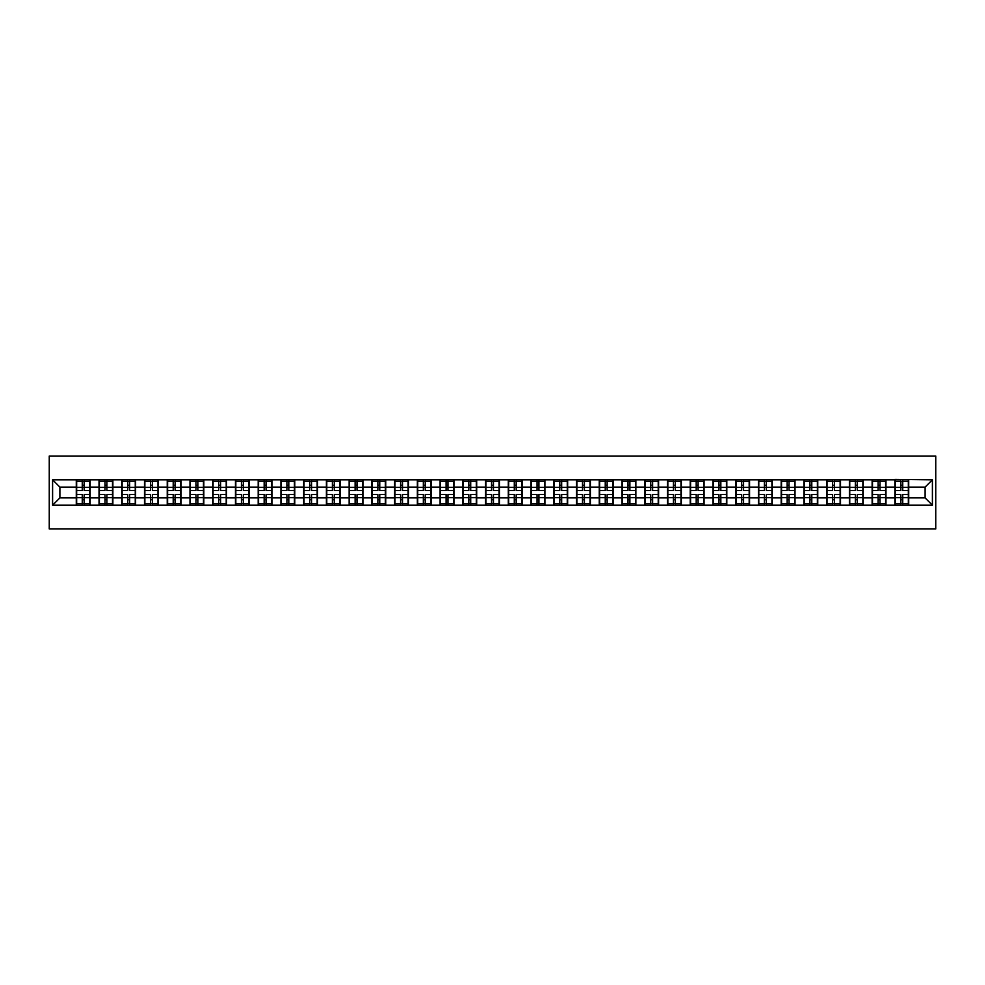 <?xml version="1.0" encoding="UTF-8"?>
<svg xmlns="http://www.w3.org/2000/svg" width="985" height="985" viewBox="0 0 985 985"><rect width="100%" height="100%" fill="white"/><g stroke="black" fill="none" stroke-linecap="round" stroke-linejoin="round"><path stroke-width="1.48" d="M49.25 528.945L935.75 528.945L935.75 456.055L49.25 456.055L49.25 528.945M925.112 497.893L925.112 487.107L908.712 487.107L908.712 497.893L925.112 497.893L932.401 505.182L932.401 479.818L894.86 479.387L894.86 487.107L885.971 487.107L885.971 497.893L894.86 497.893L894.86 487.107M932.401 505.182L52.599 505.182L52.599 479.818L76.288 479.818L76.288 487.107L59.888 487.107L59.888 497.893L76.288 497.893L76.288 487.107M894.86 479.818L76.288 479.818M894.86 497.893L894.86 505.182M885.971 497.893L885.971 505.182M885.971 479.818L885.971 487.107M863.229 497.893L872.131 497.893L872.131 487.107L863.229 487.107L863.229 505.182M872.131 497.893L872.131 505.182M872.131 479.818L872.131 487.107M863.229 479.818L863.229 487.107M840.5 497.893L849.39 497.893L849.39 487.107L840.5 487.107L840.5 505.182M849.39 497.893L849.39 505.182M849.39 479.818L849.39 487.107M840.5 479.818L840.5 487.107M817.759 497.893L826.649 497.893L826.649 487.107L817.759 487.107L817.759 505.182M826.649 497.893L826.649 505.182M826.649 479.818L826.649 487.107M817.759 479.818L817.759 487.107M795.018 497.893L803.908 497.893L803.908 487.107L795.018 487.107L795.018 505.182M803.908 497.893L803.908 505.182M803.908 479.818L803.908 487.107M795.018 479.818L795.018 487.107M772.277 497.893L781.179 497.893L781.179 487.107L772.277 487.107L772.277 505.182M781.179 497.893L781.179 505.182M781.179 479.818L781.179 487.107M772.277 479.818L772.277 487.107M749.548 497.893L758.438 497.893L758.438 487.107L749.548 487.107L749.548 505.182M758.438 497.893L758.438 505.182M758.438 479.818L758.438 487.107M749.548 479.818L749.548 487.107M726.807 497.893L735.696 497.893L735.696 487.107L726.807 487.107L726.807 505.182M735.696 497.893L735.696 505.182M735.696 479.818L735.696 487.107M726.807 479.818L726.807 487.107M704.066 497.893L712.955 497.893L712.955 487.107L704.066 487.107L704.066 505.182M712.955 497.893L712.955 505.182M712.955 479.818L712.955 487.107M704.066 479.818L704.066 487.107M681.324 497.893L690.226 497.893L690.226 487.107L681.324 487.107L681.324 505.182M690.226 497.893L690.226 505.182M690.226 479.818L690.226 487.107M681.324 479.818L681.324 487.107M658.596 497.893L667.485 497.893L667.485 487.107L658.596 487.107L658.596 505.182M667.485 497.893L667.485 505.182M667.485 479.818L667.485 487.107M658.596 479.818L658.596 487.107M635.854 497.893L644.744 497.893L644.744 487.107L635.854 487.107L635.854 505.182M644.744 497.893L644.744 505.182M644.744 479.818L644.744 487.107M635.854 479.818L635.854 487.107M613.113 497.893L622.003 497.893L622.003 487.107L613.113 487.107L613.113 505.182M622.003 497.893L622.003 505.182M622.003 479.818L622.003 487.107M613.113 479.818L613.113 487.107M590.372 497.893L599.262 497.893L599.262 487.107L590.372 487.107L590.372 505.182M599.262 497.893L599.262 505.182M599.262 479.818L599.262 487.107M590.372 479.818L590.372 487.107M567.643 497.893L576.533 497.893L576.533 487.107L567.643 487.107L567.643 505.182M576.533 497.893L576.533 505.182M576.533 479.818L576.533 487.107M567.643 479.818L567.643 487.107M544.902 497.893L553.792 497.893L553.792 487.107L544.902 487.107L544.902 505.182M553.792 497.893L553.792 505.182M553.792 479.818L553.792 487.107M544.902 479.818L544.902 487.107M522.161 497.893L531.05 497.893L531.05 487.107L522.161 487.107L522.161 505.182M531.05 497.893L531.05 505.182M531.05 479.818L531.05 487.107M522.161 479.818L522.161 487.107M499.42 497.893L508.309 497.893L508.309 487.107L499.42 487.107L499.42 505.182M508.309 497.893L508.309 505.182M508.309 479.818L508.309 487.107M499.42 479.818L499.42 487.107M476.691 497.893L485.58 497.893L485.58 487.107L476.691 487.107L476.691 505.182M485.58 497.893L485.58 505.182M485.58 479.818L485.58 487.107M476.691 479.818L476.691 487.107M453.95 497.893L462.839 497.893L462.839 487.107L453.95 487.107L453.95 505.182M462.839 497.893L462.839 505.182M462.839 479.818L462.839 487.107M453.95 479.818L453.95 487.107M431.208 497.893L440.098 497.893L440.098 487.107L431.208 487.107L431.208 505.182M440.098 497.893L440.098 505.182M440.098 479.818L440.098 487.107M431.208 479.818L431.208 487.107M408.467 497.893L417.357 497.893L417.357 487.107L408.467 487.107L408.467 505.182M417.357 497.893L417.357 505.182M417.357 479.818L417.357 487.107M408.467 479.818L408.467 487.107M385.738 497.893L394.628 497.893L394.628 487.107L385.738 487.107L385.738 505.182M394.628 497.893L394.628 505.182M394.628 479.818L394.628 487.107M385.738 479.818L385.738 487.107M362.997 497.893L371.887 497.893L371.887 487.107L362.997 487.107L362.997 505.182M371.887 497.893L371.887 505.182M371.887 479.818L371.887 487.107M362.997 479.818L362.997 487.107M340.256 497.893L349.146 497.893L349.146 487.107L340.256 487.107L340.256 505.182M349.146 497.893L349.146 505.182M349.146 479.818L349.146 487.107M340.256 479.818L340.256 487.107M317.515 497.893L326.404 497.893L326.404 487.107L317.515 487.107L317.515 505.182M326.404 497.893L326.404 505.182M326.404 479.818L326.404 487.107M317.515 479.818L317.515 487.107M294.774 497.893L303.675 497.893L303.675 487.107L294.774 487.107L294.774 505.182M303.675 497.893L303.675 505.182M303.675 479.818L303.675 487.107M294.774 479.818L294.774 487.107M272.045 497.893L280.934 497.893L280.934 487.107L272.045 487.107L272.045 505.182M280.934 497.893L280.934 505.182M280.934 479.818L280.934 487.107M272.045 479.818L272.045 487.107M249.303 497.893L258.193 497.893L258.193 487.107L249.303 487.107L249.303 505.182M258.193 497.893L258.193 505.182M258.193 479.818L258.193 487.107M249.303 479.818L249.303 487.107M226.562 497.893L235.452 497.893L235.452 487.107L226.562 487.107L226.562 505.182M235.452 497.893L235.452 505.182M235.452 479.818L235.452 487.107M226.562 479.818L226.562 487.107M203.821 497.893L212.723 497.893L212.723 487.107L203.821 487.107L203.821 505.182M212.723 497.893L212.723 505.182M212.723 479.818L212.723 487.107M203.821 479.818L203.821 487.107M181.092 497.893L189.982 497.893L189.982 487.107L181.092 487.107L181.092 505.182M189.982 497.893L189.982 505.182M189.982 479.818L189.982 487.107M181.092 479.818L181.092 487.107M158.351 497.893L167.241 497.893L167.241 487.107L158.351 487.107L158.351 505.182M167.241 497.893L167.241 505.182M167.241 479.818L167.241 487.107M158.351 479.818L158.351 487.107M135.61 497.893L144.499 497.893L144.499 487.107L135.61 487.107L135.61 505.182M144.499 497.893L144.499 505.182M144.499 479.818L144.499 487.107M135.61 479.818L135.61 487.107M112.869 497.893L121.771 497.893L121.771 487.107L112.869 487.107L112.869 505.182M121.771 497.893L121.771 505.182M121.771 479.818L121.771 487.107M112.869 479.818L112.869 487.107M90.14 497.893L99.029 497.893L99.029 487.107L90.14 487.107L90.14 505.182M99.029 497.893L99.029 505.182M99.029 479.818L99.029 487.107M90.14 479.818L90.14 487.107M76.288 497.893L76.288 505.182M59.888 497.893L52.599 505.182M52.599 479.818L59.888 487.107M908.712 497.893L908.712 505.182M908.712 479.818L908.712 487.107M932.401 479.818L925.112 487.107M76.658 487.329L82.26 487.329L82.26 479.744L76.658 479.744L76.658 494.47L82.26 494.47L82.26 497.671L84.156 497.647L84.156 494.47L89.77 494.47L89.77 479.744L84.156 479.744L84.156 481.345L89.77 481.345M82.26 485.223L84.156 485.223M84.156 481.566L82.26 481.566M76.658 490.53L82.26 490.53L82.26 487.329L84.156 487.353L84.156 490.53L89.77 490.53M76.658 481.345L82.26 481.345M82.26 503.433L84.156 503.433M82.26 499.777L84.156 499.777M76.658 505.256L82.26 505.256L82.26 503.655L76.658 503.655L76.658 505.256M76.658 494.47L76.658 497.671L82.26 497.671L82.26 503.655M76.658 497.671L76.658 503.655M89.77 494.47L89.77 505.256L84.156 505.256L84.156 503.655L89.77 503.655M89.77 497.671L84.156 497.671L84.156 503.655M89.77 487.329L84.156 487.329L84.156 481.345M99.386 487.329L105.001 487.329L105.001 479.744L99.386 479.744L99.386 494.47L105.001 494.47L105.001 497.671L106.897 497.647L106.897 494.47L112.512 494.47L112.512 479.744L106.897 479.744L106.897 481.345L112.512 481.345M105.001 485.223L106.897 485.223M106.897 481.566L105.001 481.566M99.386 490.53L105.001 490.53L105.001 487.329L106.897 487.353L106.897 490.53L112.512 490.53M99.386 481.345L105.001 481.345M105.001 503.433L106.897 503.433M105.001 499.777L106.897 499.777M99.386 505.256L105.001 505.256L105.001 503.655L99.386 503.655L99.386 505.256M99.386 494.47L99.386 497.671L105.001 497.671L105.001 503.655M99.386 497.671L99.386 503.655M112.512 494.47L112.512 505.256L106.897 505.256L106.897 503.655L112.512 503.655M112.512 497.671L106.897 497.671L106.897 503.655M112.512 487.329L106.897 487.329L106.897 481.345M122.128 487.329L127.742 487.329L127.742 479.744L122.128 479.744L122.128 494.47L127.742 494.47L127.742 497.671L129.638 497.647L129.638 494.47L135.253 494.47L135.253 479.744L129.638 479.744L129.638 481.345L135.253 481.345M127.742 485.223L129.638 485.223M129.638 481.566L127.742 481.566M122.128 490.53L127.742 490.53L127.742 487.329L129.638 487.353L129.638 490.53L135.253 490.53M122.128 481.345L127.742 481.345M127.742 503.433L129.638 503.433M127.742 499.777L129.638 499.777M122.128 505.256L127.742 505.256L127.742 503.655L122.128 503.655L122.128 505.256M122.128 494.47L122.128 497.671L127.742 497.671L127.742 503.655M122.128 497.671L122.128 503.655M135.253 494.47L135.253 505.256L129.638 505.256L129.638 503.655L135.253 503.655M135.253 497.671L129.638 497.671L129.638 503.655M135.253 487.329L129.638 487.329L129.638 481.345M144.869 487.329L150.483 487.329L150.483 479.744L144.869 479.744L144.869 494.47L150.483 494.47L150.483 497.671L152.38 497.647L152.38 494.47L157.982 494.47L157.982 479.744L152.38 479.744L152.38 481.345L157.982 481.345M150.483 485.223L152.38 485.223M152.38 481.566L150.483 481.566M144.869 490.53L150.483 490.53L150.483 487.329L152.38 487.353L152.38 490.53L157.982 490.53M144.869 481.345L150.483 481.345M150.483 503.433L152.38 503.433M150.483 499.777L152.38 499.777M144.869 505.256L150.483 505.256L150.483 503.655L144.869 503.655L144.869 505.256M144.869 494.47L144.869 497.671L150.483 497.671L150.483 503.655M144.869 497.671L144.869 503.655M157.982 494.47L157.982 505.256L152.38 505.256L152.38 503.655L157.982 503.655M157.982 497.671L152.38 497.671L152.38 503.655M157.982 487.329L152.38 487.329L152.38 481.345M167.61 487.329L173.212 487.329L173.212 479.744L167.61 479.744L167.61 494.47L173.212 494.47L173.212 497.671L175.108 497.647L175.108 494.47L180.723 494.47L180.723 479.744L175.108 479.744L175.108 481.345L180.723 481.345M173.212 485.223L175.108 485.223M175.108 481.566L173.212 481.566M167.61 490.53L173.212 490.53L173.212 487.329L175.108 487.353L175.108 490.53L180.723 490.53M167.61 481.345L173.212 481.345M173.212 503.433L175.108 503.433M173.212 499.777L175.108 499.777M167.61 505.256L173.212 505.256L173.212 503.655L167.61 503.655L167.61 505.256M167.61 494.47L167.61 497.671L173.212 497.671L173.212 503.655M167.61 497.671L167.61 503.655M180.723 494.47L180.723 505.256L175.108 505.256L175.108 503.655L180.723 503.655M180.723 497.671L175.108 497.671L175.108 503.655M180.723 487.329L175.108 487.329L175.108 481.345M190.339 487.329L195.953 487.329L195.953 479.744L190.339 479.744L190.339 494.47L195.953 494.47L195.953 497.671L197.85 497.647L197.85 494.47L203.464 494.47L203.464 479.744L197.85 479.744L197.85 481.345L203.464 481.345M195.953 485.223L197.85 485.223M197.85 481.566L195.953 481.566M190.339 490.53L195.953 490.53L195.953 487.329L197.85 487.353L197.85 490.53L203.464 490.53M190.339 481.345L195.953 481.345M195.953 503.433L197.85 503.433M195.953 499.777L197.85 499.777M190.339 505.256L195.953 505.256L195.953 503.655L190.339 503.655L190.339 505.256M190.339 494.47L190.339 497.671L195.953 497.671L195.953 503.655M190.339 497.671L190.339 503.655M203.464 494.47L203.464 505.256L197.85 505.256L197.85 503.655L203.464 503.655M203.464 497.671L197.85 497.671L197.85 503.655M203.464 487.329L197.85 487.329L197.85 481.345M213.08 487.329L218.695 487.329L218.695 479.744L213.08 479.744L213.08 494.47L218.695 494.47L218.695 497.671L220.591 497.647L220.591 494.47L226.205 494.47L226.205 479.744L220.591 479.744L220.591 481.345L226.205 481.345M218.695 485.223L220.591 485.223M220.591 481.566L218.695 481.566M213.08 490.53L218.695 490.53L218.695 487.329L220.591 487.353L220.591 490.53L226.205 490.53M213.08 481.345L218.695 481.345M218.695 503.433L220.591 503.433M218.695 499.777L220.591 499.777M213.08 505.256L218.695 505.256L218.695 503.655L213.08 503.655L213.08 505.256M213.08 494.47L213.08 497.671L218.695 497.671L218.695 503.655M213.08 497.671L213.08 503.655M226.205 494.47L226.205 505.256L220.591 505.256L220.591 503.655L226.205 503.655M226.205 497.671L220.591 497.671L220.591 503.655M226.205 487.329L220.591 487.329L220.591 481.345M235.821 487.329L241.436 487.329L241.436 479.744L235.821 479.744L235.821 494.47L241.436 494.47L241.436 497.671L243.332 497.647L243.332 494.47L248.934 494.47L248.934 479.744L243.332 479.744L243.332 481.345L248.934 481.345M241.436 485.223L243.332 485.223M243.332 481.566L241.436 481.566M235.821 490.53L241.436 490.53L241.436 487.329L243.332 487.353L243.332 490.53L248.934 490.53M235.821 481.345L241.436 481.345M241.436 503.433L243.332 503.433M241.436 499.777L243.332 499.777M235.821 505.256L241.436 505.256L241.436 503.655L235.821 503.655L235.821 505.256M235.821 494.47L235.821 497.671L241.436 497.671L241.436 503.655M235.821 497.671L235.821 503.655M248.934 494.47L248.934 505.256L243.332 505.256L243.332 503.655L248.934 503.655M248.934 497.671L243.332 497.671L243.332 503.655M248.934 487.329L243.332 487.329L243.332 481.345M258.562 487.329L264.165 487.329L264.165 479.744L258.562 479.744L258.562 494.47L264.165 494.47L264.165 497.671L266.061 497.647L266.061 494.47L271.675 494.47L271.675 479.744L266.061 479.744L266.061 481.345L271.675 481.345M264.165 485.223L266.061 485.223M266.061 481.566L264.165 481.566M258.562 490.53L264.165 490.53L264.165 487.329L266.061 487.353L266.061 490.53L271.675 490.53M258.562 481.345L264.165 481.345M264.165 503.433L266.061 503.433M264.165 499.777L266.061 499.777M258.562 505.256L264.165 505.256L264.165 503.655L258.562 503.655L258.562 505.256M258.562 494.47L258.562 497.671L264.165 497.671L264.165 503.655M258.562 497.671L258.562 503.655M271.675 494.47L271.675 505.256L266.061 505.256L266.061 503.655L271.675 503.655M271.675 497.671L266.061 497.671L266.061 503.655M271.675 487.329L266.061 487.329L266.061 481.345M281.291 487.329L286.906 487.329L286.906 479.744L281.291 479.744L281.291 494.47L286.906 494.47L286.906 497.671L288.802 497.647L288.802 494.47L294.416 494.47L294.416 479.744L288.802 479.744L288.802 481.345L294.416 481.345M286.906 485.223L288.802 485.223M288.802 481.566L286.906 481.566M281.291 490.53L286.906 490.53L286.906 487.329L288.802 487.353L288.802 490.53L294.416 490.53M281.291 481.345L286.906 481.345M286.906 503.433L288.802 503.433M286.906 499.777L288.802 499.777M281.291 505.256L286.906 505.256L286.906 503.655L281.291 503.655L281.291 505.256M281.291 494.47L281.291 497.671L286.906 497.671L286.906 503.655M281.291 497.671L281.291 503.655M294.416 494.47L294.416 505.256L288.802 505.256L288.802 503.655L294.416 503.655M294.416 497.671L288.802 497.671L288.802 503.655M294.416 487.329L288.802 487.329L288.802 481.345M304.033 487.329L309.647 487.329L309.647 479.744L304.033 479.744L304.033 494.47L309.647 494.47L309.647 497.671L311.543 497.647L311.543 494.47L317.158 494.47L317.158 479.744L311.543 479.744L311.543 481.345L317.158 481.345M309.647 485.223L311.543 485.223M311.543 481.566L309.647 481.566M304.033 490.53L309.647 490.53L309.647 487.329L311.543 487.353L311.543 490.53L317.158 490.53M304.033 481.345L309.647 481.345M309.647 503.433L311.543 503.433M309.647 499.777L311.543 499.777M304.033 505.256L309.647 505.256L309.647 503.655L304.033 503.655L304.033 505.256M304.033 494.47L304.033 497.671L309.647 497.671L309.647 503.655M304.033 497.671L304.033 503.655M317.158 494.47L317.158 505.256L311.543 505.256L311.543 503.655L317.158 503.655M317.158 497.671L311.543 497.671L311.543 503.655M317.158 487.329L311.543 487.329L311.543 481.345M326.774 487.329L332.388 487.329L332.388 479.744L326.774 479.744L326.774 494.47L332.388 494.47L332.388 497.671L334.284 497.647L334.284 494.47L339.887 494.47L339.887 479.744L334.284 479.744L334.284 481.345L339.887 481.345M332.388 485.223L334.284 485.223M334.284 481.566L332.388 481.566M326.774 490.53L332.388 490.53L332.388 487.329L334.284 487.353L334.284 490.53L339.887 490.53M326.774 481.345L332.388 481.345M332.388 503.433L334.284 503.433M332.388 499.777L334.284 499.777M326.774 505.256L332.388 505.256L332.388 503.655L326.774 503.655L326.774 505.256M326.774 494.47L326.774 497.671L332.388 497.671L332.388 503.655M326.774 497.671L326.774 503.655M339.887 494.47L339.887 505.256L334.284 505.256L334.284 503.655L339.887 503.655M339.887 497.671L334.284 497.671L334.284 503.655M339.887 487.329L334.284 487.329L334.284 481.345M349.515 487.329L355.117 487.329L355.117 479.744L349.515 479.744L349.515 494.47L355.117 494.47L355.117 497.671L357.013 497.647L357.013 494.47L362.628 494.47L362.628 479.744L357.013 479.744L357.013 481.345L362.628 481.345M355.117 485.223L357.013 485.223M357.013 481.566L355.117 481.566M349.515 490.53L355.117 490.53L355.117 487.329L357.013 487.353L357.013 490.53L362.628 490.53M349.515 481.345L355.117 481.345M355.117 503.433L357.013 503.433M355.117 499.777L357.013 499.777M349.515 505.256L355.117 505.256L355.117 503.655L349.515 503.655L349.515 505.256M349.515 494.47L349.515 497.671L355.117 497.671L355.117 503.655M349.515 497.671L349.515 503.655M362.628 494.47L362.628 505.256L357.013 505.256L357.013 503.655L362.628 503.655M362.628 497.671L357.013 497.671L357.013 503.655M362.628 487.329L357.013 487.329L357.013 481.345M372.244 487.329L377.858 487.329L377.858 479.744L372.244 479.744L372.244 494.47L377.858 494.47L377.858 497.671L379.754 497.647L379.754 494.47L385.369 494.47L385.369 479.744L379.754 479.744L379.754 481.345L385.369 481.345M377.858 485.223L379.754 485.223M379.754 481.566L377.858 481.566M372.244 490.53L377.858 490.53L377.858 487.329L379.754 487.353L379.754 490.53L385.369 490.53M372.244 481.345L377.858 481.345M377.858 503.433L379.754 503.433M377.858 499.777L379.754 499.777M372.244 505.256L377.858 505.256L377.858 503.655L372.244 503.655L372.244 505.256M372.244 494.47L372.244 497.671L377.858 497.671L377.858 503.655M372.244 497.671L372.244 503.655M385.369 494.47L385.369 505.256L379.754 505.256L379.754 503.655L385.369 503.655M385.369 497.671L379.754 497.671L379.754 503.655M385.369 487.329L379.754 487.329L379.754 481.345M394.985 487.329L400.599 487.329L400.599 479.744L394.985 479.744L394.985 494.47L400.599 494.47L400.599 497.671L402.496 497.647L402.496 494.47L408.11 494.47L408.11 479.744L402.496 479.744L402.496 481.345L408.11 481.345M400.599 485.223L402.496 485.223M402.496 481.566L400.599 481.566M394.985 490.53L400.599 490.53L400.599 487.329L402.496 487.353L402.496 490.53L408.11 490.53M394.985 481.345L400.599 481.345M400.599 503.433L402.496 503.433M400.599 499.777L402.496 499.777M394.985 505.256L400.599 505.256L400.599 503.655L394.985 503.655L394.985 505.256M394.985 494.47L394.985 497.671L400.599 497.671L400.599 503.655M394.985 497.671L394.985 503.655M408.11 494.47L408.11 505.256L402.496 505.256L402.496 503.655L408.11 503.655M408.11 497.671L402.496 497.671L402.496 503.655M408.11 487.329L402.496 487.329L402.496 481.345M417.726 487.329L423.341 487.329L423.341 479.744L417.726 479.744L417.726 494.47L423.341 494.47L423.341 497.671L425.237 497.647L425.237 494.47L430.839 494.47L430.839 479.744L425.237 479.744L425.237 481.345L430.839 481.345M423.341 485.223L425.237 485.223M425.237 481.566L423.341 481.566M417.726 490.53L423.341 490.53L423.341 487.329L425.237 487.353L425.237 490.53L430.839 490.53M417.726 481.345L423.341 481.345M423.341 503.433L425.237 503.433M423.341 499.777L425.237 499.777M417.726 505.256L423.341 505.256L423.341 503.655L417.726 503.655L417.726 505.256M417.726 494.47L417.726 497.671L423.341 497.671L423.341 503.655M417.726 497.671L417.726 503.655M430.839 494.47L430.839 505.256L425.237 505.256L425.237 503.655L430.839 503.655M430.839 497.671L425.237 497.671L425.237 503.655M430.839 487.329L425.237 487.329L425.237 481.345M440.467 487.329L446.082 487.329L446.082 479.744L440.467 479.744L440.467 494.47L446.082 494.47L446.082 497.671L447.966 497.647L447.966 494.47L453.58 494.47L453.58 479.744L447.966 479.744L447.966 481.345L453.58 481.345M446.082 485.223L447.966 485.223M447.966 481.566L446.082 481.566M440.467 490.53L446.082 490.53L446.082 487.329L447.966 487.353L447.966 490.53L453.58 490.53M440.467 481.345L446.082 481.345M446.082 503.433L447.966 503.433M446.082 499.777L447.966 499.777M440.467 505.256L446.082 505.256L446.082 503.655L440.467 503.655L440.467 505.256M440.467 494.47L440.467 497.671L446.082 497.671L446.082 503.655M440.467 497.671L440.467 503.655M453.58 494.47L453.58 505.256L447.966 505.256L447.966 503.655L453.58 503.655M453.58 497.671L447.966 497.671L447.966 503.655M453.58 487.329L447.966 487.329L447.966 481.345M463.209 487.329L468.811 487.329L468.811 479.744L463.209 479.744L463.209 494.47L468.811 494.47L468.811 497.671L470.707 497.647L470.707 494.47L476.321 494.47L476.321 479.744L470.707 479.744L470.707 481.345L476.321 481.345M468.811 485.223L470.707 485.223M470.707 481.566L468.811 481.566M463.209 490.53L468.811 490.53L468.811 487.329L470.707 487.353L470.707 490.53L476.321 490.53M463.209 481.345L468.811 481.345M468.811 503.433L470.707 503.433M468.811 499.777L470.707 499.777M463.209 505.256L468.811 505.256L468.811 503.655L463.209 503.655L463.209 505.256M463.209 494.47L463.209 497.671L468.811 497.671L468.811 503.655M463.209 497.671L463.209 503.655M476.321 494.47L476.321 505.256L470.707 505.256L470.707 503.655L476.321 503.655M476.321 497.671L470.707 497.671L470.707 503.655M476.321 487.329L470.707 487.329L470.707 481.345M485.937 487.329L491.552 487.329L491.552 479.744L485.937 479.744L485.937 494.47L491.552 494.47L491.552 497.671L493.448 497.647L493.448 494.47L499.063 494.47L499.063 479.744L493.448 479.744L493.448 481.345L499.063 481.345M491.552 485.223L493.448 485.223M493.448 481.566L491.552 481.566M485.937 490.53L491.552 490.53L491.552 487.329L493.448 487.353L493.448 490.53L499.063 490.53M485.937 481.345L491.552 481.345M491.552 503.433L493.448 503.433M491.552 499.777L493.448 499.777M485.937 505.256L491.552 505.256L491.552 503.655L485.937 503.655L485.937 505.256M485.937 494.47L485.937 497.671L491.552 497.671L491.552 503.655M485.937 497.671L485.937 503.655M499.063 494.47L499.063 505.256L493.448 505.256L493.448 503.655L499.063 503.655M499.063 497.671L493.448 497.671L493.448 503.655M499.063 487.329L493.448 487.329L493.448 481.345M508.679 487.329L514.293 487.329L514.293 479.744L508.679 479.744L508.679 494.47L514.293 494.47L514.293 497.671L516.189 497.647L516.189 494.47L521.791 494.47L521.791 479.744L516.189 479.744L516.189 481.345L521.791 481.345M514.293 485.223L516.189 485.223M516.189 481.566L514.293 481.566M508.679 490.53L514.293 490.53L514.293 487.329L516.189 487.353L516.189 490.53L521.791 490.53M508.679 481.345L514.293 481.345M514.293 503.433L516.189 503.433M514.293 499.777L516.189 499.777M508.679 505.256L514.293 505.256L514.293 503.655L508.679 503.655L508.679 505.256M508.679 494.47L508.679 497.671L514.293 497.671L514.293 503.655M508.679 497.671L508.679 503.655M521.791 494.47L521.791 505.256L516.189 505.256L516.189 503.655L521.791 503.655M521.791 497.671L516.189 497.671L516.189 503.655M521.791 487.329L516.189 487.329L516.189 481.345M531.42 487.329L537.034 487.329L537.034 479.744L531.42 479.744L531.42 494.47L537.034 494.47L537.034 497.671L538.918 497.647L538.918 494.47L544.533 494.47L544.533 479.744L538.918 479.744L538.918 481.345L544.533 481.345M537.034 485.223L538.918 485.223M538.918 481.566L537.034 481.566M531.42 490.53L537.034 490.53L537.034 487.329L538.918 487.353L538.918 490.53L544.533 490.53M531.42 481.345L537.034 481.345M537.034 503.433L538.918 503.433M537.034 499.777L538.918 499.777M531.42 505.256L537.034 505.256L537.034 503.655L531.42 503.655L531.42 505.256M531.42 494.47L531.42 497.671L537.034 497.671L537.034 503.655M531.42 497.671L531.42 503.655M544.533 494.47L544.533 505.256L538.918 505.256L538.918 503.655L544.533 503.655M544.533 497.671L538.918 497.671L538.918 503.655M544.533 487.329L538.918 487.329L538.918 481.345M554.161 487.329L559.763 487.329L559.763 479.744L554.161 479.744L554.161 494.47L559.763 494.47L559.763 497.671L561.659 497.647L561.659 494.47L567.274 494.47L567.274 479.744L561.659 479.744L561.659 481.345L567.274 481.345M559.763 485.223L561.659 485.223M561.659 481.566L559.763 481.566M554.161 490.53L559.763 490.53L559.763 487.329L561.659 487.353L561.659 490.53L567.274 490.53M554.161 481.345L559.763 481.345M559.763 503.433L561.659 503.433M559.763 499.777L561.659 499.777M554.161 505.256L559.763 505.256L559.763 503.655L554.161 503.655L554.161 505.256M554.161 494.47L554.161 497.671L559.763 497.671L559.763 503.655M554.161 497.671L554.161 503.655M567.274 494.47L567.274 505.256L561.659 505.256L561.659 503.655L567.274 503.655M567.274 497.671L561.659 497.671L561.659 503.655M567.274 487.329L561.659 487.329L561.659 481.345M576.89 487.329L582.504 487.329L582.504 479.744L576.89 479.744L576.89 494.47L582.504 494.47L582.504 497.671L584.4 497.647L584.4 494.47L590.015 494.47L590.015 479.744L584.4 479.744L584.4 481.345L590.015 481.345M582.504 485.223L584.4 485.223M584.4 481.566L582.504 481.566M576.89 490.53L582.504 490.53L582.504 487.329L584.4 487.353L584.4 490.53L590.015 490.53M576.89 481.345L582.504 481.345M582.504 503.433L584.4 503.433M582.504 499.777L584.4 499.777M576.89 505.256L582.504 505.256L582.504 503.655L576.89 503.655L576.89 505.256M576.89 494.47L576.89 497.671L582.504 497.671L582.504 503.655M576.89 497.671L576.89 503.655M590.015 494.47L590.015 505.256L584.4 505.256L584.4 503.655L590.015 503.655M590.015 497.671L584.4 497.671L584.4 503.655M590.015 487.329L584.4 487.329L584.4 481.345M599.631 487.329L605.246 487.329L605.246 479.744L599.631 479.744L599.631 494.47L605.246 494.47L605.246 497.671L607.142 497.647L607.142 494.47L612.756 494.47L612.756 479.744L607.142 479.744L607.142 481.345L612.756 481.345M605.246 485.223L607.142 485.223M607.142 481.566L605.246 481.566M599.631 490.53L605.246 490.53L605.246 487.329L607.142 487.353L607.142 490.53L612.756 490.53M599.631 481.345L605.246 481.345M605.246 503.433L607.142 503.433M605.246 499.777L607.142 499.777M599.631 505.256L605.246 505.256L605.246 503.655L599.631 503.655L599.631 505.256M599.631 494.47L599.631 497.671L605.246 497.671L605.246 503.655M599.631 497.671L599.631 503.655M612.756 494.47L612.756 505.256L607.142 505.256L607.142 503.655L612.756 503.655M612.756 497.671L607.142 497.671L607.142 503.655M612.756 487.329L607.142 487.329L607.142 481.345M622.372 487.329L627.987 487.329L627.987 479.744L622.372 479.744L622.372 494.47L627.987 494.47L627.987 497.671L629.883 497.647L629.883 494.47L635.485 494.47L635.485 479.744L629.883 479.744L629.883 481.345L635.485 481.345M627.987 485.223L629.883 485.223M629.883 481.566L627.987 481.566M622.372 490.53L627.987 490.53L627.987 487.329L629.883 487.353L629.883 490.53L635.485 490.53M622.372 481.345L627.987 481.345M627.987 503.433L629.883 503.433M627.987 499.777L629.883 499.777M622.372 505.256L627.987 505.256L627.987 503.655L622.372 503.655L622.372 505.256M622.372 494.47L622.372 497.671L627.987 497.671L627.987 503.655M622.372 497.671L622.372 503.655M635.485 494.47L635.485 505.256L629.883 505.256L629.883 503.655L635.485 503.655M635.485 497.671L629.883 497.671L629.883 503.655M635.485 487.329L629.883 487.329L629.883 481.345M645.113 487.329L650.716 487.329L650.716 479.744L645.113 479.744L645.113 494.47L650.716 494.47L650.716 497.671L652.612 497.647L652.612 494.47L658.226 494.47L658.226 479.744L652.612 479.744L652.612 481.345L658.226 481.345M650.716 485.223L652.612 485.223M652.612 481.566L650.716 481.566M645.113 490.53L650.716 490.53L650.716 487.329L652.612 487.353L652.612 490.53L658.226 490.53M645.113 481.345L650.716 481.345M650.716 503.433L652.612 503.433M650.716 499.777L652.612 499.777M645.113 505.256L650.716 505.256L650.716 503.655L645.113 503.655L645.113 505.256M645.113 494.47L645.113 497.671L650.716 497.671L650.716 503.655M645.113 497.671L645.113 503.655M658.226 494.47L658.226 505.256L652.612 505.256L652.612 503.655L658.226 503.655M658.226 497.671L652.612 497.671L652.612 503.655M658.226 487.329L652.612 487.329L652.612 481.345M667.842 487.329L673.457 487.329L673.457 479.744L667.842 479.744L667.842 494.47L673.457 494.47L673.457 497.671L675.353 497.647L675.353 494.47L680.967 494.47L680.967 479.744L675.353 479.744L675.353 481.345L680.967 481.345M673.457 485.223L675.353 485.223M675.353 481.566L673.457 481.566M667.842 490.53L673.457 490.53L673.457 487.329L675.353 487.353L675.353 490.53L680.967 490.53M667.842 481.345L673.457 481.345M673.457 503.433L675.353 503.433M673.457 499.777L675.353 499.777M667.842 505.256L673.457 505.256L673.457 503.655L667.842 503.655L667.842 505.256M667.842 494.47L667.842 497.671L673.457 497.671L673.457 503.655M667.842 497.671L667.842 503.655M680.967 494.47L680.967 505.256L675.353 505.256L675.353 503.655L680.967 503.655M680.967 497.671L675.353 497.671L675.353 503.655M680.967 487.329L675.353 487.329L675.353 481.345M690.583 487.329L696.198 487.329L696.198 479.744L690.583 479.744L690.583 494.47L696.198 494.47L696.198 497.671L698.094 497.647L698.094 494.47L703.709 494.47L703.709 479.744L698.094 479.744L698.094 481.345L703.709 481.345M696.198 485.223L698.094 485.223M698.094 481.566L696.198 481.566M690.583 490.53L696.198 490.53L696.198 487.329L698.094 487.353L698.094 490.53L703.709 490.53M690.583 481.345L696.198 481.345M696.198 503.433L698.094 503.433M696.198 499.777L698.094 499.777M690.583 505.256L696.198 505.256L696.198 503.655L690.583 503.655L690.583 505.256M690.583 494.47L690.583 497.671L696.198 497.671L696.198 503.655M690.583 497.671L690.583 503.655M703.709 494.47L703.709 505.256L698.094 505.256L698.094 503.655L703.709 503.655M703.709 497.671L698.094 497.671L698.094 503.655M703.709 487.329L698.094 487.329L698.094 481.345M713.325 487.329L718.939 487.329L718.939 479.744L713.325 479.744L713.325 494.47L718.939 494.47L718.939 497.671L720.835 497.647L720.835 494.47L726.438 494.47L726.438 479.744L720.835 479.744L720.835 481.345L726.438 481.345M718.939 485.223L720.835 485.223M720.835 481.566L718.939 481.566M713.325 490.53L718.939 490.53L718.939 487.329L720.835 487.353L720.835 490.53L726.438 490.53M713.325 481.345L718.939 481.345M718.939 503.433L720.835 503.433M718.939 499.777L720.835 499.777M713.325 505.256L718.939 505.256L718.939 503.655L713.325 503.655L713.325 505.256M713.325 494.47L713.325 497.671L718.939 497.671L718.939 503.655M713.325 497.671L713.325 503.655M726.438 494.47L726.438 505.256L720.835 505.256L720.835 503.655L726.438 503.655M726.438 497.671L720.835 497.671L720.835 503.655M726.438 487.329L720.835 487.329L720.835 481.345M736.066 487.329L741.668 487.329L741.668 479.744L736.066 479.744L736.066 494.47L741.668 494.47L741.668 497.671L743.564 497.647L743.564 494.47L749.179 494.47L749.179 479.744L743.564 479.744L743.564 481.345L749.179 481.345M741.668 485.223L743.564 485.223M743.564 481.566L741.668 481.566M736.066 490.53L741.668 490.53L741.668 487.329L743.564 487.353L743.564 490.53L749.179 490.53M736.066 481.345L741.668 481.345M741.668 503.433L743.564 503.433M741.668 499.777L743.564 499.777M736.066 505.256L741.668 505.256L741.668 503.655L736.066 503.655L736.066 505.256M736.066 494.47L736.066 497.671L741.668 497.671L741.668 503.655M736.066 497.671L736.066 503.655M749.179 494.47L749.179 505.256L743.564 505.256L743.564 503.655L749.179 503.655M749.179 497.671L743.564 497.671L743.564 503.655M749.179 487.329L743.564 487.329L743.564 481.345M758.795 487.329L764.409 487.329L764.409 479.744L758.795 479.744L758.795 494.47L764.409 494.47L764.409 497.671L766.305 497.647L766.305 494.47L771.92 494.47L771.92 479.744L766.305 479.744L766.305 481.345L771.92 481.345M764.409 485.223L766.305 485.223M766.305 481.566L764.409 481.566M758.795 490.53L764.409 490.53L764.409 487.329L766.305 487.353L766.305 490.53L771.92 490.53M758.795 481.345L764.409 481.345M764.409 503.433L766.305 503.433M764.409 499.777L766.305 499.777M758.795 505.256L764.409 505.256L764.409 503.655L758.795 503.655L758.795 505.256M758.795 494.47L758.795 497.671L764.409 497.671L764.409 503.655M758.795 497.671L758.795 503.655M771.92 494.47L771.92 505.256L766.305 505.256L766.305 503.655L771.92 503.655M771.92 497.671L766.305 497.671L766.305 503.655M771.92 487.329L766.305 487.329L766.305 481.345M781.536 487.329L787.15 487.329L787.15 479.744L781.536 479.744L781.536 494.47L787.15 494.47L787.15 497.671L789.047 497.647L789.047 494.47L794.661 494.47L794.661 479.744L789.047 479.744L789.047 481.345L794.661 481.345M787.15 485.223L789.047 485.223M789.047 481.566L787.15 481.566M781.536 490.53L787.15 490.53L787.15 487.329L789.047 487.353L789.047 490.53L794.661 490.53M781.536 481.345L787.15 481.345M787.15 503.433L789.047 503.433M787.15 499.777L789.047 499.777M781.536 505.256L787.15 505.256L787.15 503.655L781.536 503.655L781.536 505.256M781.536 494.47L781.536 497.671L787.15 497.671L787.15 503.655M781.536 497.671L781.536 503.655M794.661 494.47L794.661 505.256L789.047 505.256L789.047 503.655L794.661 503.655M794.661 497.671L789.047 497.671L789.047 503.655M794.661 487.329L789.047 487.329L789.047 481.345M804.277 487.329L809.892 487.329L809.892 479.744L804.277 479.744L804.277 494.47L809.892 494.47L809.892 497.671L811.788 497.647L811.788 494.47L817.39 494.47L817.39 479.744L811.788 479.744L811.788 481.345L817.39 481.345M809.892 485.223L811.788 485.223M811.788 481.566L809.892 481.566M804.277 490.53L809.892 490.53L809.892 487.329L811.788 487.353L811.788 490.53L817.39 490.53M804.277 481.345L809.892 481.345M809.892 503.433L811.788 503.433M809.892 499.777L811.788 499.777M804.277 505.256L809.892 505.256L809.892 503.655L804.277 503.655L804.277 505.256M804.277 494.47L804.277 497.671L809.892 497.671L809.892 503.655M804.277 497.671L804.277 503.655M817.39 494.47L817.39 505.256L811.788 505.256L811.788 503.655L817.39 503.655M817.39 497.671L811.788 497.671L811.788 503.655M817.39 487.329L811.788 487.329L811.788 481.345M827.018 487.329L832.62 487.329L832.62 479.744L827.018 479.744L827.018 494.47L832.62 494.47L832.62 497.671L834.517 497.647L834.517 494.47L840.131 494.47L840.131 479.744L834.517 479.744L834.517 481.345L840.131 481.345M832.62 485.223L834.517 485.223M834.517 481.566L832.62 481.566M827.018 490.53L832.62 490.53L832.62 487.329L834.517 487.353L834.517 490.53L840.131 490.53M827.018 481.345L832.62 481.345M832.62 503.433L834.517 503.433M832.62 499.777L834.517 499.777M827.018 505.256L832.62 505.256L832.62 503.655L827.018 503.655L827.018 505.256M827.018 494.47L827.018 497.671L832.62 497.671L832.62 503.655M827.018 497.671L827.018 503.655M840.131 494.47L840.131 505.256L834.517 505.256L834.517 503.655L840.131 503.655M840.131 497.671L834.517 497.671L834.517 503.655M840.131 487.329L834.517 487.329L834.517 481.345M849.747 487.329L855.362 487.329L855.362 479.744L849.747 479.744L849.747 494.47L855.362 494.47L855.362 497.671L857.258 497.647L857.258 494.47L862.872 494.47L862.872 479.744L857.258 479.744L857.258 481.345L862.872 481.345M855.362 485.223L857.258 485.223M857.258 481.566L855.362 481.566M849.747 490.53L855.362 490.53L855.362 487.329L857.258 487.353L857.258 490.53L862.872 490.53M849.747 481.345L855.362 481.345M855.362 503.433L857.258 503.433M855.362 499.777L857.258 499.777M849.747 505.256L855.362 505.256L855.362 503.655L849.747 503.655L849.747 505.256M849.747 494.47L849.747 497.671L855.362 497.671L855.362 503.655M849.747 497.671L849.747 503.655M862.872 494.47L862.872 505.256L857.258 505.256L857.258 503.655L862.872 503.655M862.872 497.671L857.258 497.671L857.258 503.655M862.872 487.329L857.258 487.329L857.258 481.345M872.488 487.329L878.103 487.329L878.103 479.744L872.488 479.744L872.488 494.47L878.103 494.47L878.103 497.671L879.999 497.647L879.999 494.47L885.613 494.47L885.613 479.744L879.999 479.744L879.999 481.345L885.613 481.345M878.103 485.223L879.999 485.223M879.999 481.566L878.103 481.566M872.488 490.53L878.103 490.53L878.103 487.329L879.999 487.353L879.999 490.53L885.613 490.53M872.488 481.345L878.103 481.345M878.103 503.433L879.999 503.433M878.103 499.777L879.999 499.777M872.488 505.256L878.103 505.256L878.103 503.655L872.488 503.655L872.488 505.256M872.488 494.47L872.488 497.671L878.103 497.671L878.103 503.655M872.488 497.671L872.488 503.655M885.613 494.47L885.613 505.256L879.999 505.256L879.999 503.655L885.613 503.655M885.613 497.671L879.999 497.671L879.999 503.655M885.613 487.329L879.999 487.329L879.999 481.345M895.23 487.329L900.844 487.329L900.844 479.744L895.23 479.744L895.23 494.47L900.844 494.47L900.844 497.671L902.74 497.647L902.74 494.47L908.342 494.47L908.342 479.744L902.74 479.744L902.74 481.345L908.342 481.345M900.844 485.223L902.74 485.223M902.74 481.566L900.844 481.566M895.23 490.53L900.844 490.53L900.844 487.329L902.74 487.353L902.74 490.53L908.342 490.53M895.23 481.345L900.844 481.345M900.844 503.433L902.74 503.433M900.844 499.777L902.74 499.777M895.23 505.256L900.844 505.256L900.844 503.655L895.23 503.655L895.23 505.256M895.23 494.47L895.23 497.671L900.844 497.671L900.844 503.655M895.23 497.671L895.23 503.655M908.342 494.47L908.342 505.256L902.74 505.256L902.74 503.655L908.342 503.655M908.342 497.671L902.74 497.671L902.74 503.655M908.342 487.329L902.74 487.329L902.74 481.345"/></g></svg>
